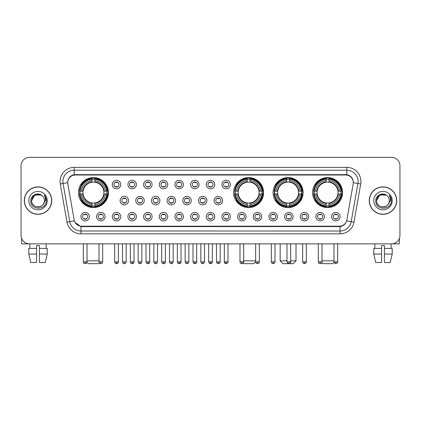 <?xml version="1.0" encoding="UTF-8"?>
<svg xmlns="http://www.w3.org/2000/svg" width="421" height="421" viewBox="0 0 421 421"><rect width="100%" height="100%" fill="white"/><g stroke="black" fill="none" stroke-linecap="round" stroke-linejoin="round"><path stroke-width="0.63" d="M233.629 192.571A14.988 14.988 0 0 0 248.616 207.558A14.988 14.988 0 0 0 263.604 192.571A14.988 14.988 0 0 0 248.616 177.588A14.988 14.988 0 0 0 233.629 192.571M273.103 192.571A14.988 14.988 0 0 0 288.09 207.558A14.988 14.988 0 0 0 303.078 192.571A14.988 14.988 0 0 0 288.09 177.588A14.988 14.988 0 0 0 273.103 192.571M312.577 192.571A14.988 14.988 0 0 0 327.564 207.558A14.988 14.988 0 0 0 342.552 192.571A14.988 14.988 0 0 0 327.564 177.588A14.988 14.988 0 0 0 312.577 192.571M78.448 192.571A14.988 14.988 0 0 0 93.436 207.558A14.988 14.988 0 0 0 108.423 192.571A14.988 14.988 0 0 0 93.436 177.588A14.988 14.988 0 0 0 78.448 192.571M105.087 216.662A4.242 4.242 0 0 1 100.845 220.904A4.242 4.242 0 0 1 96.604 216.662A4.242 4.242 0 0 1 100.845 212.421A4.242 4.242 0 0 1 105.087 216.662M98.298 216.662A2.547 2.547 0 0 0 100.845 219.209A2.547 2.547 0 0 0 103.392 216.662A2.547 2.547 0 0 0 100.845 214.121A2.547 2.547 0 0 0 98.298 216.662M120.753 216.662A4.242 4.242 0 0 1 116.512 220.904A4.242 4.242 0 0 1 112.27 216.662A4.242 4.242 0 0 1 116.512 212.421A4.242 4.242 0 0 1 120.753 216.662M113.965 216.662A2.547 2.547 0 0 0 116.512 219.209A2.547 2.547 0 0 0 119.054 216.662A2.547 2.547 0 0 0 116.512 214.121A2.547 2.547 0 0 0 113.965 216.662M136.415 216.662A4.242 4.242 0 0 1 132.173 220.904A4.242 4.242 0 0 1 127.931 216.662A4.242 4.242 0 0 1 132.173 212.421A4.242 4.242 0 0 1 136.415 216.662M129.631 216.662A2.547 2.547 0 0 0 132.173 219.209A2.547 2.547 0 0 0 134.72 216.662A2.547 2.547 0 0 0 132.173 214.121A2.547 2.547 0 0 0 129.631 216.662M152.081 216.662A4.242 4.242 0 0 1 147.839 220.904A4.242 4.242 0 0 1 143.598 216.662A4.242 4.242 0 0 1 147.839 212.421A4.242 4.242 0 0 1 152.081 216.662M145.298 216.662A2.547 2.547 0 0 0 147.839 219.209A2.547 2.547 0 0 0 150.386 216.662A2.547 2.547 0 0 0 147.839 214.121A2.547 2.547 0 0 0 145.298 216.662M167.747 216.662A4.242 4.242 0 0 1 163.506 220.904A4.242 4.242 0 0 1 159.264 216.662A4.242 4.242 0 0 1 163.506 212.421A4.242 4.242 0 0 1 167.747 216.662M160.959 216.662A2.547 2.547 0 0 0 163.506 219.209A2.547 2.547 0 0 0 166.048 216.662A2.547 2.547 0 0 0 163.506 214.121A2.547 2.547 0 0 0 160.959 216.662M183.414 216.662A4.242 4.242 0 0 1 179.172 220.904A4.242 4.242 0 0 1 174.931 216.662A4.242 4.242 0 0 1 179.172 212.421A4.242 4.242 0 0 1 183.414 216.662M176.625 216.662A2.547 2.547 0 0 0 179.172 219.209A2.547 2.547 0 0 0 181.714 216.662A2.547 2.547 0 0 0 179.172 214.121A2.547 2.547 0 0 0 176.625 216.662M199.075 216.662A4.242 4.242 0 0 1 194.834 220.904A4.242 4.242 0 0 1 190.592 216.662A4.242 4.242 0 0 1 194.834 212.421A4.242 4.242 0 0 1 199.075 216.662M192.292 216.662A2.547 2.547 0 0 0 194.834 219.209A2.547 2.547 0 0 0 197.381 216.662A2.547 2.547 0 0 0 194.834 214.121A2.547 2.547 0 0 0 192.292 216.662M214.742 216.662A4.242 4.242 0 0 1 210.5 220.904A4.242 4.242 0 0 1 206.258 216.662A4.242 4.242 0 0 1 210.5 212.421A4.242 4.242 0 0 1 214.742 216.662M207.953 216.662A2.547 2.547 0 0 0 210.5 219.209A2.547 2.547 0 0 0 213.047 216.662A2.547 2.547 0 0 0 210.5 214.121A2.547 2.547 0 0 0 207.953 216.662M230.408 216.662A4.242 4.242 0 0 1 226.166 220.904A4.242 4.242 0 0 1 221.925 216.662A4.242 4.242 0 0 1 226.166 212.421A4.242 4.242 0 0 1 230.408 216.662M223.619 216.662A2.547 2.547 0 0 0 226.166 219.209A2.547 2.547 0 0 0 228.708 216.662A2.547 2.547 0 0 0 226.166 214.121A2.547 2.547 0 0 0 223.619 216.662M246.069 216.662A4.242 4.242 0 0 1 241.828 220.904A4.242 4.242 0 0 1 237.586 216.662A4.242 4.242 0 0 1 241.828 212.421A4.242 4.242 0 0 1 246.069 216.662M239.286 216.662A2.547 2.547 0 0 0 241.828 219.209A2.547 2.547 0 0 0 244.375 216.662A2.547 2.547 0 0 0 241.828 214.121A2.547 2.547 0 0 0 239.286 216.662M261.736 216.662A4.242 4.242 0 0 1 257.494 220.904A4.242 4.242 0 0 1 253.253 216.662A4.242 4.242 0 0 1 257.494 212.421A4.242 4.242 0 0 1 261.736 216.662M254.952 216.662A2.547 2.547 0 0 0 257.494 219.209A2.547 2.547 0 0 0 260.041 216.662A2.547 2.547 0 0 0 257.494 214.121A2.547 2.547 0 0 0 254.952 216.662M277.402 216.662A4.242 4.242 0 0 1 273.161 220.904A4.242 4.242 0 0 1 268.919 216.662A4.242 4.242 0 0 1 273.161 212.421A4.242 4.242 0 0 1 277.402 216.662M270.614 216.662A2.547 2.547 0 0 0 273.161 219.209A2.547 2.547 0 0 0 275.702 216.662A2.547 2.547 0 0 0 273.161 214.121A2.547 2.547 0 0 0 270.614 216.662M293.069 216.662A4.242 4.242 0 0 1 288.827 220.904A4.242 4.242 0 0 1 284.585 216.662A4.242 4.242 0 0 1 288.827 212.421A4.242 4.242 0 0 1 293.069 216.662M286.28 216.662A2.547 2.547 0 0 0 288.827 219.209A2.547 2.547 0 0 0 291.369 216.662A2.547 2.547 0 0 0 288.827 214.121A2.547 2.547 0 0 0 286.28 216.662M308.73 216.662A4.242 4.242 0 0 1 304.488 220.904A4.242 4.242 0 0 1 300.247 216.662A4.242 4.242 0 0 1 304.488 212.421A4.242 4.242 0 0 1 308.73 216.662M301.946 216.662A2.547 2.547 0 0 0 304.488 219.209A2.547 2.547 0 0 0 307.035 216.662A2.547 2.547 0 0 0 304.488 214.121A2.547 2.547 0 0 0 301.946 216.662M324.396 216.662A4.242 4.242 0 0 1 320.155 220.904A4.242 4.242 0 0 1 315.913 216.662A4.242 4.242 0 0 1 320.155 212.421A4.242 4.242 0 0 1 324.396 216.662M317.608 216.662A2.547 2.547 0 0 0 320.155 219.209A2.547 2.547 0 0 0 322.702 216.662A2.547 2.547 0 0 0 320.155 214.121A2.547 2.547 0 0 0 317.608 216.662M340.063 216.662A4.242 4.242 0 0 1 335.821 220.904A4.242 4.242 0 0 1 331.58 216.662A4.242 4.242 0 0 1 335.821 212.421A4.242 4.242 0 0 1 340.063 216.662M333.274 216.662A2.547 2.547 0 0 0 335.821 219.209A2.547 2.547 0 0 0 338.363 216.662A2.547 2.547 0 0 0 335.821 214.121A2.547 2.547 0 0 0 333.274 216.662M89.42 216.662A4.242 4.242 0 0 1 85.179 220.904A4.242 4.242 0 0 1 80.937 216.662A4.242 4.242 0 0 1 85.179 212.421A4.242 4.242 0 0 1 89.42 216.662M82.637 216.662A2.547 2.547 0 0 0 85.179 219.209A2.547 2.547 0 0 0 87.726 216.662A2.547 2.547 0 0 0 85.179 214.121A2.547 2.547 0 0 0 82.637 216.662M128.584 200.601A4.242 4.242 0 0 1 124.342 204.843A4.242 4.242 0 0 1 120.101 200.601A4.242 4.242 0 0 1 124.342 196.36A4.242 4.242 0 0 1 128.584 200.601M121.795 200.601A2.547 2.547 0 0 0 124.342 203.148A2.547 2.547 0 0 0 126.889 200.601A2.547 2.547 0 0 0 124.342 198.059A2.547 2.547 0 0 0 121.795 200.601M144.25 200.601A4.242 4.242 0 0 1 140.009 204.843A4.242 4.242 0 0 1 135.767 200.601A4.242 4.242 0 0 1 140.009 196.36A4.242 4.242 0 0 1 144.25 200.601M137.462 200.601A2.547 2.547 0 0 0 140.009 203.148A2.547 2.547 0 0 0 142.551 200.601A2.547 2.547 0 0 0 140.009 198.059A2.547 2.547 0 0 0 137.462 200.601M159.912 200.601A4.242 4.242 0 0 1 155.67 204.843A4.242 4.242 0 0 1 151.434 200.601A4.242 4.242 0 0 1 155.67 196.36A4.242 4.242 0 0 1 159.912 200.601M153.128 200.601A2.547 2.547 0 0 0 155.67 203.148A2.547 2.547 0 0 0 158.217 200.601A2.547 2.547 0 0 0 155.67 198.059A2.547 2.547 0 0 0 153.128 200.601M175.578 200.601A4.242 4.242 0 0 1 171.336 204.843A4.242 4.242 0 0 1 167.095 200.601A4.242 4.242 0 0 1 171.336 196.36A4.242 4.242 0 0 1 175.578 200.601M168.795 200.601A2.547 2.547 0 0 0 171.336 203.148A2.547 2.547 0 0 0 173.884 200.601A2.547 2.547 0 0 0 171.336 198.059A2.547 2.547 0 0 0 168.795 200.601M191.245 200.601A4.242 4.242 0 0 1 187.003 204.843A4.242 4.242 0 0 1 182.761 200.601A4.242 4.242 0 0 1 187.003 196.36A4.242 4.242 0 0 1 191.245 200.601M184.456 200.601A2.547 2.547 0 0 0 187.003 203.148A2.547 2.547 0 0 0 189.55 200.601A2.547 2.547 0 0 0 187.003 198.059A2.547 2.547 0 0 0 184.456 200.601M206.911 200.601A4.242 4.242 0 0 1 202.669 204.843A4.242 4.242 0 0 1 198.428 200.601A4.242 4.242 0 0 1 202.669 196.36A4.242 4.242 0 0 1 206.911 200.601M200.122 200.601A2.547 2.547 0 0 0 202.669 203.148A2.547 2.547 0 0 0 205.211 200.601A2.547 2.547 0 0 0 202.669 198.059A2.547 2.547 0 0 0 200.122 200.601M222.572 200.601A4.242 4.242 0 0 1 218.331 204.843A4.242 4.242 0 0 1 214.089 200.601A4.242 4.242 0 0 1 218.331 196.36A4.242 4.242 0 0 1 222.572 200.601M215.789 200.601A2.547 2.547 0 0 0 218.331 203.148A2.547 2.547 0 0 0 220.878 200.601A2.547 2.547 0 0 0 218.331 198.059A2.547 2.547 0 0 0 215.789 200.601M120.753 184.54A4.242 4.242 0 0 1 116.512 188.782A4.242 4.242 0 0 1 112.27 184.54A4.242 4.242 0 0 1 116.512 180.299A4.242 4.242 0 0 1 120.753 184.54M113.965 184.54A2.547 2.547 0 0 0 116.512 187.087A2.547 2.547 0 0 0 119.054 184.54A2.547 2.547 0 0 0 116.512 181.998A2.547 2.547 0 0 0 113.965 184.54M136.415 184.54A4.242 4.242 0 0 1 132.173 188.782A4.242 4.242 0 0 1 127.931 184.54A4.242 4.242 0 0 1 132.173 180.299A4.242 4.242 0 0 1 136.415 184.54M129.631 184.54A2.547 2.547 0 0 0 132.173 187.087A2.547 2.547 0 0 0 134.72 184.54A2.547 2.547 0 0 0 132.173 181.998A2.547 2.547 0 0 0 129.631 184.54M152.081 184.54A4.242 4.242 0 0 1 147.839 188.782A4.242 4.242 0 0 1 143.598 184.54A4.242 4.242 0 0 1 147.839 180.299A4.242 4.242 0 0 1 152.081 184.54M145.298 184.54A2.547 2.547 0 0 0 147.839 187.087A2.547 2.547 0 0 0 150.386 184.54A2.547 2.547 0 0 0 147.839 181.998A2.547 2.547 0 0 0 145.298 184.54M167.747 184.54A4.242 4.242 0 0 1 163.506 188.782A4.242 4.242 0 0 1 159.264 184.54A4.242 4.242 0 0 1 163.506 180.299A4.242 4.242 0 0 1 167.747 184.54M160.959 184.54A2.547 2.547 0 0 0 163.506 187.087A2.547 2.547 0 0 0 166.048 184.54A2.547 2.547 0 0 0 163.506 181.998A2.547 2.547 0 0 0 160.959 184.54M183.414 184.54A4.242 4.242 0 0 1 179.172 188.782A4.242 4.242 0 0 1 174.931 184.54A4.242 4.242 0 0 1 179.172 180.299A4.242 4.242 0 0 1 183.414 184.54M176.625 184.54A2.547 2.547 0 0 0 179.172 187.087A2.547 2.547 0 0 0 181.714 184.54A2.547 2.547 0 0 0 179.172 181.998A2.547 2.547 0 0 0 176.625 184.54M199.075 184.54A4.242 4.242 0 0 1 194.834 188.782A4.242 4.242 0 0 1 190.592 184.54A4.242 4.242 0 0 1 194.834 180.299A4.242 4.242 0 0 1 199.075 184.54M192.292 184.54A2.547 2.547 0 0 0 194.834 187.087A2.547 2.547 0 0 0 197.381 184.54A2.547 2.547 0 0 0 194.834 181.998A2.547 2.547 0 0 0 192.292 184.54M214.742 184.54A4.242 4.242 0 0 1 210.5 188.782A4.242 4.242 0 0 1 206.258 184.54A4.242 4.242 0 0 1 210.5 180.299A4.242 4.242 0 0 1 214.742 184.54M207.953 184.54A2.547 2.547 0 0 0 210.5 187.087A2.547 2.547 0 0 0 213.047 184.54A2.547 2.547 0 0 0 210.5 181.998A2.547 2.547 0 0 0 207.953 184.54M230.408 184.54A4.242 4.242 0 0 1 226.166 188.782A4.242 4.242 0 0 1 221.925 184.54A4.242 4.242 0 0 1 226.166 180.299A4.242 4.242 0 0 1 230.408 184.54M223.619 184.54A2.547 2.547 0 0 0 226.166 187.087A2.547 2.547 0 0 0 228.708 184.54A2.547 2.547 0 0 0 226.166 181.998A2.547 2.547 0 0 0 223.619 184.54M67.823 183.972A7.636 7.636 0 0 1 75.338 175.015L345.662 175.015A7.636 7.636 0 0 1 353.177 183.972L346.846 219.883A7.636 7.636 0 0 1 339.326 226.193L81.674 226.193A7.636 7.636 0 0 1 74.154 219.883L67.823 183.972M79.795 193.986A13.714 13.714 0 0 1 79.795 191.16M313.924 193.986A13.714 13.714 0 0 1 313.924 191.16M274.45 193.986A13.714 13.714 0 0 1 274.45 191.16M234.976 193.986A13.714 13.714 0 0 1 234.976 191.16M24.302 200.601A13.714 13.714 0 0 0 38.016 214.315A13.714 13.714 0 0 0 51.73 200.601A13.714 13.714 0 0 0 38.016 186.887A13.714 13.714 0 0 0 24.302 200.601M369.27 200.601A13.714 13.714 0 0 0 382.984 214.315A13.714 13.714 0 0 0 396.698 200.601A13.714 13.714 0 0 0 382.984 186.887A13.714 13.714 0 0 0 369.27 200.601M67.739 181.519L67.718 182.661L67.739 181.519C68.328 177.757 70.486 175.478 74.207 174.673L346.793 174.673C350.509 175.473 352.666 177.751 353.261 181.519L353.282 182.661M74.207 167.379L346.793 167.379A14.14 14.14 0 0 1 360.713 183.972L353.982 222.146A14.14 14.14 0 0 1 340.057 233.829L80.943 233.829A14.14 14.14 0 0 1 67.018 222.146L60.287 183.972A14.14 14.14 0 0 1 74.207 167.379L74.207 170.205L346.793 170.205A11.309 11.309 0 0 1 357.929 183.482L351.198 221.651A11.309 11.309 0 0 1 340.057 231.003L80.943 231.003A11.309 11.309 0 0 1 69.802 221.651L63.071 183.482A11.309 11.309 0 0 1 74.207 170.205L74.27 174.662M69.775 176.994L71.807 175.457M71.875 175.42L73.849 174.736M340.057 233.829L340.057 226.566C343.42 226.009 345.594 224.098 346.583 220.841C345.599 224.098 343.425 226.003 340.057 226.566L81.821 226.619L80.943 226.566L74.985 222.377M352.53 178.899L353.261 181.519M399.95 165.821A8.483 8.483 0 0 0 391.467 157.343L29.533 157.343A8.483 8.483 0 0 0 21.05 165.821L21.05 235.381A8.483 8.483 0 0 0 29.533 243.864L391.467 243.864A8.483 8.483 0 0 0 399.95 235.381L399.95 165.821L399.95 235.381M346.615 220.846L351.198 221.651L357.929 183.482L360.713 183.972M21.05 165.821L21.05 235.381M391.467 157.343L29.533 157.343M29.533 243.864L391.467 243.864M51.588 200.601A13.572 13.572 0 0 0 38.016 187.029A13.572 13.572 0 0 0 24.444 200.601A13.572 13.572 0 0 0 38.016 214.178A13.572 13.572 0 0 0 51.588 200.601M42.2 195.776A6.389 6.389 0 0 1 44.405 200.601C44.8 208.848 31.233 208.848 31.628 200.601L34.822 195.07L41.211 195.07L42.2 195.776C38.279 191.666 30.728 195.049 30.801 200.601C30.08 210.468 46.078 210.726 46.336 201.08L46.352 200.601C46.326 198.507 45.631 196.665 44.258 195.081C45.3 196.791 45.668 198.633 45.357 200.601L42.91 204.711A6.389 6.389 0 0 0 44.405 200.601C44.8 208.848 31.233 208.848 31.628 200.601C32.249 196.012 34.88 193.939 39.527 194.391M42.91 204.711C39.521 209.295 31.291 206.364 31.628 200.601M28.796 200.601A9.22 9.22 0 0 0 38.016 209.821A9.22 9.22 0 0 0 47.236 200.601A9.22 9.22 0 0 0 38.016 191.387A9.22 9.22 0 0 0 28.796 200.601M44.321 195.149L46.347 200.843M21.613 238.428L21.613 243.864L54.414 243.864M28.791 248.39L28.791 254.047L30.801 262.53L28.791 254.047L28.791 248.39L36.601 248.39L36.601 245.564L39.432 245.564L39.432 248.39L47.241 248.39L47.241 254.047L45.231 262.53L47.241 254.047L39.432 254.047L39.432 248.39L39.432 262.53L45.231 262.53M46.215 243.864L46.094 248.39M36.601 248.39L36.601 262.53L30.801 262.53M28.791 254.047L36.601 254.047M29.817 243.864L29.938 248.39M396.556 200.601A13.572 13.572 0 0 0 382.984 187.029A13.572 13.572 0 0 0 369.412 200.601A13.572 13.572 0 0 0 382.984 214.178A13.572 13.572 0 0 0 396.556 200.601M387.173 195.776A6.389 6.389 0 0 1 389.372 200.601C389.767 208.848 376.2 208.848 376.595 200.601L379.789 195.07L386.178 195.07L387.173 195.776C383.247 191.666 375.7 195.049 375.769 200.601C375.053 210.468 391.046 210.726 391.304 201.08L391.32 200.601C391.293 198.507 390.599 196.665 389.225 195.081C390.267 196.791 390.635 198.633 390.33 200.601L387.883 204.711A6.389 6.389 0 0 0 389.372 200.601C389.767 208.848 376.2 208.848 376.595 200.601C377.216 196.012 379.847 193.939 384.494 194.391M387.883 204.711C384.489 209.295 376.263 206.364 376.595 200.601M373.764 200.601A9.22 9.22 0 0 0 382.984 209.821A9.22 9.22 0 0 0 392.204 200.601A9.22 9.22 0 0 0 382.984 191.387A9.22 9.22 0 0 0 373.764 200.601M389.288 195.149L391.314 200.843M99.33 262.857L98.525 263.657L88.347 263.657L86.963 262.272M87.021 260.831L99.009 260.831M94.851 205.958L94.851 206.527A14.025 14.025 0 0 0 107.392 193.986L106.823 193.986A13.461 13.461 0 0 1 94.851 205.958L94.851 204.648A12.156 12.156 0 0 0 105.513 193.986L103.803 193.986A10.462 10.462 0 0 0 94.851 182.209L94.851 179.188A13.461 13.461 0 0 1 106.823 191.16L107.392 191.16A14.025 14.025 0 0 0 94.851 178.62L94.851 179.188M80.053 193.986L79.485 193.986A14.025 14.025 0 0 0 92.025 206.527L92.025 205.958A13.461 13.461 0 0 1 80.053 193.986L81.358 193.986A12.156 12.156 0 0 0 92.025 204.648L92.025 202.938A10.462 10.462 0 0 0 103.803 193.986L104.219 193.986A10.878 10.878 0 0 1 94.851 203.359L94.851 204.648M92.025 179.188L92.025 178.62A14.025 14.025 0 0 0 79.485 191.16L80.053 191.16A13.461 13.461 0 0 1 92.025 179.188L92.025 180.498A12.156 12.156 0 0 0 81.358 191.16L83.069 191.16A10.462 10.462 0 0 0 92.025 202.938L92.025 203.359A10.878 10.878 0 0 1 82.653 193.986L81.358 193.986M80.079 193.986A13.43 13.43 0 0 1 80.079 191.16M94.851 179.214A13.43 13.43 0 0 0 92.025 179.214M106.792 191.16A13.43 13.43 0 0 1 106.792 193.986M106.823 191.16L105.513 191.16A12.156 12.156 0 0 0 94.851 180.498M105.513 193.986L106.823 193.986M92.025 204.648L92.025 205.958M103.803 191.16L105.513 191.16M103.803 193.986A10.462 10.462 0 0 1 94.851 202.938L94.851 203.359M92.025 202.938A10.462 10.462 0 0 1 83.069 193.986L82.653 193.986M94.851 205.927A13.43 13.43 0 0 1 92.025 205.927M81.358 191.16L80.053 191.16M92.025 182.188L92.025 180.498M94.851 182.209A10.462 10.462 0 0 0 83.069 191.16L82.653 191.16A10.878 10.878 0 0 1 92.025 181.788M94.851 182.188L94.851 181.788A10.878 10.878 0 0 1 104.219 191.16M81.674 184.94L80.869 184.94A14.703 14.703 0 0 1 108.139 192.571A14.703 14.703 0 0 1 80.869 200.207L81.674 200.207M255.658 261.709L253.705 263.657L243.527 263.657L243.059 263.188M243.67 260.831L255.658 260.831M250.032 205.958L250.032 206.527A14.025 14.025 0 0 0 262.567 193.986L261.999 193.986A13.461 13.461 0 0 1 250.032 205.958L250.032 204.648A12.156 12.156 0 0 0 260.694 193.986L258.983 193.986A10.462 10.462 0 0 0 250.032 182.209L250.032 179.188A13.461 13.461 0 0 1 261.999 191.16L262.567 191.16A14.025 14.025 0 0 0 250.032 178.62L250.032 179.188M235.234 193.986L234.66 193.986A14.025 14.025 0 0 0 247.201 206.527L247.201 205.958A13.461 13.461 0 0 1 235.234 193.986L236.539 193.986A12.156 12.156 0 0 0 247.201 204.648L247.201 202.938A10.462 10.462 0 0 0 258.983 193.986L259.399 193.986A10.878 10.878 0 0 1 250.032 203.359L250.032 204.648M247.201 179.188L247.201 178.62A14.025 14.025 0 0 0 234.66 191.16L235.234 191.16A13.461 13.461 0 0 1 247.201 179.188L247.201 180.498A12.156 12.156 0 0 0 236.539 191.16L238.249 191.16A10.462 10.462 0 0 0 247.201 202.938L247.201 203.359A10.878 10.878 0 0 1 237.833 193.986L236.539 193.986M235.26 193.986A13.43 13.43 0 0 1 235.26 191.16M250.032 179.214A13.43 13.43 0 0 0 247.201 179.214M261.973 191.16A13.43 13.43 0 0 1 261.973 193.986M261.999 191.16L260.694 191.16A12.156 12.156 0 0 0 250.032 180.498M260.694 193.986L261.999 193.986M247.201 204.648L247.201 205.958M258.983 191.16L260.694 191.16M258.983 193.986A10.462 10.462 0 0 1 250.032 202.938L250.032 203.359M247.201 202.938A10.462 10.462 0 0 1 238.249 193.986L237.833 193.986M250.032 205.927A13.43 13.43 0 0 1 247.201 205.927M236.539 191.16L235.234 191.16M247.201 182.188L247.201 180.498M250.032 182.209A10.462 10.462 0 0 0 238.249 191.16L237.833 191.16A10.878 10.878 0 0 1 247.201 181.788M250.032 182.188L250.032 181.788A10.878 10.878 0 0 1 259.399 191.16M236.849 184.94L236.049 184.94A14.703 14.703 0 0 1 263.32 192.571A14.703 14.703 0 0 1 236.049 200.207L236.849 200.207M290.664 260.831L296.005 260.831L293.179 263.657L283.001 263.657L280.17 260.831L286.985 260.831M289.506 205.958L289.506 206.527A14.025 14.025 0 0 0 302.041 193.986L301.473 193.986A13.461 13.461 0 0 1 289.506 205.958L289.506 204.648A12.156 12.156 0 0 0 300.168 193.986L298.457 193.986A10.462 10.462 0 0 0 289.506 182.209L289.506 179.188A13.461 13.461 0 0 1 301.473 191.16L302.041 191.16A14.025 14.025 0 0 0 289.506 178.62L289.506 179.188M274.702 193.986L274.134 193.986A14.025 14.025 0 0 0 286.675 206.527L286.675 205.958A13.461 13.461 0 0 1 274.702 193.986L276.013 193.986A12.156 12.156 0 0 0 286.675 204.648L286.675 202.938A10.462 10.462 0 0 0 298.457 193.986L298.873 193.986A10.878 10.878 0 0 1 289.506 203.359L289.506 204.648M286.675 179.188L286.675 178.62A14.025 14.025 0 0 0 274.134 191.16L274.702 191.16A13.461 13.461 0 0 1 286.675 179.188L286.675 180.498A12.156 12.156 0 0 0 276.013 191.16L277.723 191.16A10.462 10.462 0 0 0 286.675 202.938L286.675 203.359A10.878 10.878 0 0 1 277.307 193.986L276.013 193.986M274.734 193.986A13.43 13.43 0 0 1 274.734 191.16M289.506 179.214A13.43 13.43 0 0 0 286.675 179.214M301.447 191.16A13.43 13.43 0 0 1 301.447 193.986M301.473 191.16L300.168 191.16A12.156 12.156 0 0 0 289.506 180.498M300.168 193.986L301.473 193.986M286.675 204.648L286.675 205.958M298.457 191.16L300.168 191.16M298.457 193.986A10.462 10.462 0 0 1 289.506 202.938L289.506 203.359M286.675 202.938A10.462 10.462 0 0 1 277.723 193.986L277.307 193.986M289.506 205.927A13.43 13.43 0 0 1 286.675 205.927M276.013 191.16L274.702 191.16M286.675 182.188L286.675 180.498M289.506 182.209A10.462 10.462 0 0 0 277.723 191.16L277.307 191.16A10.878 10.878 0 0 1 286.675 181.788M289.506 182.188L289.506 181.788A10.878 10.878 0 0 1 298.873 191.16M276.323 184.94L275.523 184.94A14.703 14.703 0 0 1 302.794 192.571A14.703 14.703 0 0 1 275.523 200.207L276.323 200.207M334.037 262.272L332.653 263.657L322.475 263.657L321.67 262.857M321.991 260.831L333.979 260.831M328.975 205.958L328.975 206.527A14.025 14.025 0 0 0 341.515 193.986L340.947 193.986A13.461 13.461 0 0 1 328.975 205.958L328.975 204.648A12.156 12.156 0 0 0 339.642 193.986L337.931 193.986A10.462 10.462 0 0 0 328.975 182.209L328.975 179.188A13.461 13.461 0 0 1 340.947 191.16L341.515 191.16A14.025 14.025 0 0 0 328.975 178.62L328.975 179.188M314.177 193.986L313.608 193.986A14.025 14.025 0 0 0 326.149 206.527L326.149 205.958A13.461 13.461 0 0 1 314.177 193.986L315.487 193.986A12.156 12.156 0 0 0 326.149 204.648L326.149 202.938A10.462 10.462 0 0 0 337.931 193.986L338.347 193.986A10.878 10.878 0 0 1 328.975 203.359L328.975 204.648M326.149 179.188L326.149 178.62A14.025 14.025 0 0 0 313.608 191.16L314.177 191.16A13.461 13.461 0 0 1 326.149 179.188L326.149 180.498A12.156 12.156 0 0 0 315.487 191.16L317.197 191.16A10.462 10.462 0 0 0 326.149 202.938L326.149 203.359A10.878 10.878 0 0 1 316.781 193.986L315.487 193.986M314.208 193.986A13.43 13.43 0 0 1 314.208 191.16M328.975 179.214A13.43 13.43 0 0 0 326.149 179.214M340.921 191.16A13.43 13.43 0 0 1 340.921 193.986M340.947 191.16L339.642 191.16A12.156 12.156 0 0 0 328.975 180.498M339.642 193.986L340.947 193.986M326.149 204.648L326.149 205.958M337.931 191.16L339.642 191.16M337.931 193.986A10.462 10.462 0 0 1 328.975 202.938L328.975 203.359M326.149 202.938A10.462 10.462 0 0 1 317.197 193.986L316.781 193.986M328.975 205.927A13.43 13.43 0 0 1 326.149 205.927M315.487 191.16L314.177 191.16M326.149 182.188L326.149 180.498M328.975 182.209A10.462 10.462 0 0 0 317.197 191.16L316.781 191.16A10.878 10.878 0 0 1 326.149 181.788M328.975 182.188L328.975 181.788A10.878 10.878 0 0 1 338.347 191.16M315.797 184.94L314.997 184.94A14.703 14.703 0 0 1 342.268 192.571A14.703 14.703 0 0 1 314.997 200.207L315.797 200.207M115.664 186.94L115.664 186.54A2.168 2.168 0 0 0 117.359 186.54L117.359 186.94M117.359 182.146L117.359 182.546A2.168 2.168 0 0 0 115.664 182.546L115.664 182.146M131.326 186.94L131.326 186.54A2.168 2.168 0 0 0 133.025 186.54L133.025 186.94M133.025 182.146L133.025 182.546A2.168 2.168 0 0 0 131.326 182.546L131.326 182.146M146.992 186.94L146.992 186.54A2.168 2.168 0 0 0 148.687 186.54L148.687 186.94M148.687 182.146L148.687 182.546A2.168 2.168 0 0 0 146.992 182.546L146.992 182.146M162.659 186.94L162.659 186.54A2.168 2.168 0 0 0 164.353 186.54L164.353 186.94M164.353 182.146L164.353 182.546A2.168 2.168 0 0 0 162.659 182.546L162.659 182.146M178.32 186.94L178.32 186.54A2.168 2.168 0 0 0 180.02 186.54L180.02 186.94M180.02 182.146L180.02 182.546A2.168 2.168 0 0 0 178.32 182.546L178.32 182.146M193.986 186.94L193.986 186.54A2.168 2.168 0 0 0 195.681 186.54L195.681 186.94M195.681 182.146L195.681 182.546A2.168 2.168 0 0 0 193.986 182.546L193.986 182.146M209.653 186.94L209.653 186.54A2.168 2.168 0 0 0 211.347 186.54L211.347 186.94M211.347 182.146L211.347 182.546A2.168 2.168 0 0 0 209.653 182.546L209.653 182.146M225.319 186.94L225.319 186.54A2.168 2.168 0 0 0 227.014 186.54L227.014 186.94M227.014 182.146L227.014 182.546A2.168 2.168 0 0 0 225.319 182.546L225.319 182.146M123.495 203.001L123.495 202.601A2.168 2.168 0 0 0 125.19 202.601L125.19 203.001M125.19 198.202L125.19 198.607A2.168 2.168 0 0 0 123.495 198.607L123.495 198.202M139.162 203.001L139.162 202.601A2.168 2.168 0 0 0 140.856 202.601L140.856 203.001M140.856 198.202L140.856 198.607A2.168 2.168 0 0 0 139.162 198.607L139.162 198.202M154.823 203.001L154.823 202.601A2.168 2.168 0 0 0 156.523 202.601L156.523 203.001M156.523 198.202L156.523 198.607A2.168 2.168 0 0 0 154.823 198.607L154.823 198.202M170.489 203.001L170.489 202.601A2.168 2.168 0 0 0 172.184 202.601L172.184 203.001M172.184 198.202L172.184 198.607A2.168 2.168 0 0 0 170.489 198.607L170.489 198.202M186.156 203.001L186.156 202.601A2.168 2.168 0 0 0 187.85 202.601L187.85 203.001M187.85 198.202L187.85 198.607A2.168 2.168 0 0 0 186.156 198.607L186.156 198.202M201.817 203.001L201.817 202.601A2.168 2.168 0 0 0 203.517 202.601L203.517 203.001M203.517 198.202L203.517 198.607A2.168 2.168 0 0 0 201.817 198.607L201.817 198.202M217.483 203.001L217.483 202.601A2.168 2.168 0 0 0 219.183 202.601L219.183 203.001M219.183 198.202L219.183 198.607A2.168 2.168 0 0 0 217.483 198.607L217.483 198.202M84.332 219.062L84.332 218.662A2.168 2.168 0 0 0 86.026 218.662L86.026 219.062M86.026 214.263L86.026 214.668A2.168 2.168 0 0 0 84.332 214.668L84.332 214.263M399.387 238.428L399.387 243.864L366.586 243.864M373.759 248.39L373.759 254.047L375.769 262.53L373.759 254.047L373.759 248.39L381.568 248.39L381.568 245.564L384.399 245.564L384.399 248.39L392.209 248.39L392.209 254.047L390.199 262.53L392.209 254.047L384.399 254.047L384.399 248.39M391.183 243.864L391.062 248.39M381.568 248.39L381.568 262.53L375.769 262.53M373.759 254.047L381.568 254.047M390.199 262.53L384.399 262.53L384.399 254.047M374.785 243.864L374.906 248.39M99.998 219.062L99.998 218.662A2.168 2.168 0 0 0 101.693 218.662L101.693 219.062M101.693 214.263L101.693 214.668A2.168 2.168 0 0 0 99.998 214.668L99.998 214.263M115.664 219.062L115.664 218.662A2.168 2.168 0 0 0 117.359 218.662L117.359 219.062M117.359 214.263L117.359 214.668A2.168 2.168 0 0 0 115.664 214.668L115.664 214.263M131.326 219.062L131.326 218.662A2.168 2.168 0 0 0 133.025 218.662L133.025 219.062M133.025 214.263L133.025 214.668A2.168 2.168 0 0 0 131.326 214.668L131.326 214.263M146.992 219.062L146.992 218.662A2.168 2.168 0 0 0 148.687 218.662L148.687 219.062M148.687 214.263L148.687 214.668A2.168 2.168 0 0 0 146.992 214.668L146.992 214.263M162.659 219.062L162.659 218.662A2.168 2.168 0 0 0 164.353 218.662L164.353 219.062M164.353 214.263L164.353 214.668A2.168 2.168 0 0 0 162.659 214.668L162.659 214.263M178.32 219.062L178.32 218.662A2.168 2.168 0 0 0 180.02 218.662L180.02 219.062M180.02 214.263L180.02 214.668A2.168 2.168 0 0 0 178.32 214.668L178.32 214.263M193.986 219.062L193.986 218.662A2.168 2.168 0 0 0 195.681 218.662L195.681 219.062M195.681 214.263L195.681 214.668A2.168 2.168 0 0 0 193.986 214.668L193.986 214.263M209.653 219.062L209.653 218.662A2.168 2.168 0 0 0 211.347 218.662L211.347 219.062M211.347 214.263L211.347 214.668A2.168 2.168 0 0 0 209.653 214.668L209.653 214.263M225.319 219.062L225.319 218.662A2.168 2.168 0 0 0 227.014 218.662L227.014 219.062M227.014 214.263L227.014 214.668A2.168 2.168 0 0 0 225.319 214.668L225.319 214.263M240.98 219.062L240.98 218.662A2.168 2.168 0 0 0 242.68 218.662L242.68 219.062M242.68 214.263L242.68 214.668A2.168 2.168 0 0 0 240.98 214.668L240.98 214.263M256.647 219.062L256.647 218.662A2.168 2.168 0 0 0 258.341 218.662L258.341 219.062M258.341 214.263L258.341 214.668A2.168 2.168 0 0 0 256.647 214.668L256.647 214.263M272.313 219.062L272.313 218.662A2.168 2.168 0 0 0 274.008 218.662L274.008 219.062M274.008 214.263L274.008 214.668A2.168 2.168 0 0 0 272.313 214.668L272.313 214.263M287.975 219.062L287.975 218.662A2.168 2.168 0 0 0 289.674 218.662L289.674 219.062M289.674 214.263L289.674 214.668A2.168 2.168 0 0 0 287.975 214.668L287.975 214.263M303.641 219.062L303.641 218.662A2.168 2.168 0 0 0 305.336 218.662L305.336 219.062M305.336 214.263L305.336 214.668A2.168 2.168 0 0 0 303.641 214.668L303.641 214.263M319.307 219.062L319.307 218.662A2.168 2.168 0 0 0 321.002 218.662L321.002 219.062M321.002 214.263L321.002 214.668A2.168 2.168 0 0 0 319.307 214.668L319.307 214.263M334.974 219.062L334.974 218.662A2.168 2.168 0 0 0 336.668 218.662L336.668 219.062M336.668 214.263L336.668 214.668A2.168 2.168 0 0 0 334.974 214.668L334.974 214.263M346.793 167.379L346.793 174.673M60.287 183.972L63.071 183.482A11.309 11.309 0 0 1 62.897 181.519M63.071 183.482L67.707 182.661M80.943 233.829L80.943 226.566M67.018 222.146L74.385 220.846M353.293 182.661L357.929 183.482M351.198 221.651L353.982 222.146M92.025 206.058A13.556 13.556 0 0 0 94.851 206.058M106.918 193.986A13.556 13.556 0 0 0 106.918 191.16M94.851 179.088A13.556 13.556 0 0 0 92.025 179.088M247.201 206.058A13.556 13.556 0 0 0 250.032 206.058M262.099 193.986A13.556 13.556 0 0 0 262.099 191.16M250.032 179.088A13.556 13.556 0 0 0 247.201 179.088M286.675 206.058A13.556 13.556 0 0 0 289.506 206.058M301.573 193.986A13.556 13.556 0 0 0 301.573 191.16M289.506 179.088A13.556 13.556 0 0 0 286.675 179.088M326.149 206.058A13.556 13.556 0 0 0 328.975 206.058M341.047 193.986A13.556 13.556 0 0 0 341.047 191.16M328.975 179.088A13.556 13.556 0 0 0 326.149 179.088M124.342 261.82L122.506 261.82C122.827 263.13 123.437 263.746 124.342 263.657L124.342 261.82L126.179 261.82L126.179 243.864M140.009 261.82L138.172 261.82C138.488 263.13 139.104 263.746 140.009 263.657L140.009 261.82L141.845 261.82L141.845 243.864M155.67 261.82L153.833 261.82C154.154 263.13 154.77 263.746 155.67 263.657L155.67 261.82L157.512 261.82L157.512 243.864M171.336 261.82L169.5 261.82C169.821 263.13 170.431 263.746 171.336 263.657L171.336 261.82L173.173 261.82L173.173 243.864M187.003 261.82L185.166 261.82C185.487 263.13 186.098 263.746 187.003 263.657L187.003 261.82L188.84 261.82L188.84 243.864M202.669 261.82L200.828 261.82C201.149 263.13 201.764 263.746 202.669 263.657L202.669 261.82L204.506 261.82L204.506 243.864M218.331 261.82L216.494 261.82C216.815 263.13 217.425 263.746 218.331 263.657L218.331 261.82L220.172 261.82L220.172 243.864M85.179 261.82L83.342 261.82C83.663 263.13 84.274 263.746 85.179 263.657L85.179 261.82L87.021 261.82L87.021 243.864M100.845 261.82L99.009 261.82C99.33 263.13 99.94 263.746 100.845 263.657L100.845 261.82L102.682 261.82L102.682 243.864M116.512 261.82L114.67 261.82C114.991 263.13 115.607 263.746 116.512 263.657L116.512 261.82L118.348 261.82C118.722 262.409 118.106 263.02 116.512 263.657C117.417 263.746 118.027 263.13 118.348 261.82L118.348 243.864M132.173 261.82L130.336 261.82C130.657 263.13 131.273 263.746 132.173 263.657L132.173 261.82L134.015 261.82C134.388 262.409 133.773 263.02 132.173 263.657C133.078 263.746 133.694 263.13 134.015 261.82L134.015 243.864M147.839 261.82L146.003 261.82C146.324 263.13 146.934 263.746 147.839 263.657L147.839 261.82L149.676 261.82C150.05 262.409 149.439 263.02 147.839 263.657C148.745 263.746 149.355 263.13 149.676 261.82L149.676 243.864M163.506 261.82L161.669 261.82C161.99 263.13 162.601 263.746 163.506 263.657L163.506 261.82L165.342 261.82C165.716 262.409 165.106 263.02 163.506 263.657C164.411 263.746 165.021 263.13 165.342 261.82L165.342 243.864M179.172 261.82L177.33 261.82C177.651 263.13 178.267 263.746 179.172 263.657L179.172 261.82L181.009 261.82C181.383 262.409 180.767 263.02 179.172 263.657C180.072 263.746 180.688 263.13 181.009 261.82L181.009 243.864M194.834 261.82L192.997 261.82C193.318 263.13 193.928 263.746 194.834 263.657L194.834 261.82L196.675 261.82C197.044 262.409 196.433 263.02 194.834 263.657C195.739 263.746 196.354 263.13 196.675 261.82L196.675 243.864M210.5 261.82L208.663 261.82L208.663 243.864L208.663 261.82C208.984 263.13 209.595 263.746 210.5 263.657L210.5 261.82L212.337 261.82C212.71 262.409 212.1 263.02 210.5 263.657C211.405 263.746 212.016 263.13 212.337 261.82L212.337 243.864M226.166 261.82L224.325 261.82C223.956 262.409 224.567 263.02 226.166 263.657L226.166 261.82L228.003 261.82L228.003 243.864M241.828 261.82L239.991 261.82C240.312 263.13 240.928 263.746 241.828 263.657L241.828 261.82L243.67 261.82L243.67 243.864M257.494 261.82L255.658 261.82C255.979 263.13 256.589 263.746 257.494 263.657L257.494 261.82L259.331 261.82L259.331 243.864M273.161 261.82L271.324 261.82C271.645 263.13 272.255 263.746 273.161 263.657L273.161 261.82L274.997 261.82L274.997 243.864M288.827 261.82L286.985 261.82C287.306 263.13 287.922 263.746 288.827 263.657L288.827 261.82L290.664 261.82L290.664 243.864M304.488 261.82L302.652 261.82C302.973 263.13 303.583 263.746 304.488 263.657L304.488 261.82L306.33 261.82L306.33 243.864M320.155 261.82L318.318 261.82C318.639 263.13 319.25 263.746 320.155 263.657L320.155 261.82L321.991 261.82L321.991 243.864M335.821 261.82L333.979 261.82C334.3 263.13 334.916 263.746 335.821 263.657L335.821 261.82L337.658 261.82L337.658 243.864M296.005 243.864L296.005 260.831M280.17 243.864L280.17 260.831M224.325 261.82L224.325 243.864L224.325 261.82C224.646 263.13 225.261 263.746 226.166 263.657C227.761 263.02 228.377 262.409 228.003 261.82M122.506 261.82L122.506 243.864M126.179 261.82C125.858 263.13 125.248 263.746 124.342 263.657M138.172 261.82L138.172 243.864M141.845 261.82C141.524 263.13 140.914 263.746 140.009 263.657M153.833 261.82L153.833 243.864M157.512 261.82C157.191 263.13 156.575 263.746 155.67 263.657M169.5 261.82L169.5 243.864M173.173 261.82C172.857 263.13 172.242 263.746 171.336 263.657M185.166 261.82L185.166 243.864M188.84 261.82C188.519 263.13 187.908 263.746 187.003 263.657M200.828 261.82L200.828 243.864M204.506 261.82C204.185 263.13 203.575 263.746 202.669 263.657M216.494 261.82L216.494 243.864M220.172 261.82C220.541 262.409 219.93 263.02 218.331 263.657M83.342 261.82L83.342 243.864M87.021 261.82C86.7 263.13 86.084 263.746 85.179 263.657M99.009 261.82L99.009 243.864M102.682 261.82C102.361 263.13 101.75 263.746 100.845 263.657M114.67 261.82L114.67 243.864M130.336 261.82L130.336 243.864M146.003 261.82L146.003 243.864M161.669 261.82L161.669 243.864M177.33 261.82L177.33 243.864M192.997 261.82L192.997 243.864M239.991 261.82L239.991 243.864M243.67 261.82C244.043 262.409 243.427 263.02 241.828 263.657M255.658 261.82L255.658 243.864M259.331 261.82C259.704 262.409 259.094 263.02 257.494 263.657M271.324 261.82L271.324 243.864M274.997 261.82C275.371 262.409 274.76 263.02 273.161 263.657M286.985 261.82L286.985 243.864M290.664 261.82C291.037 262.409 290.422 263.02 288.827 263.657M302.652 261.82L302.652 243.864M306.33 261.82C306.698 262.409 306.088 263.02 304.488 263.657M318.318 261.82L318.318 243.864M321.991 261.82C322.365 262.409 321.755 263.02 320.155 263.657M333.979 261.82L333.979 243.864M337.658 261.82C338.031 262.409 337.416 263.02 335.821 263.657"/></g></svg>
